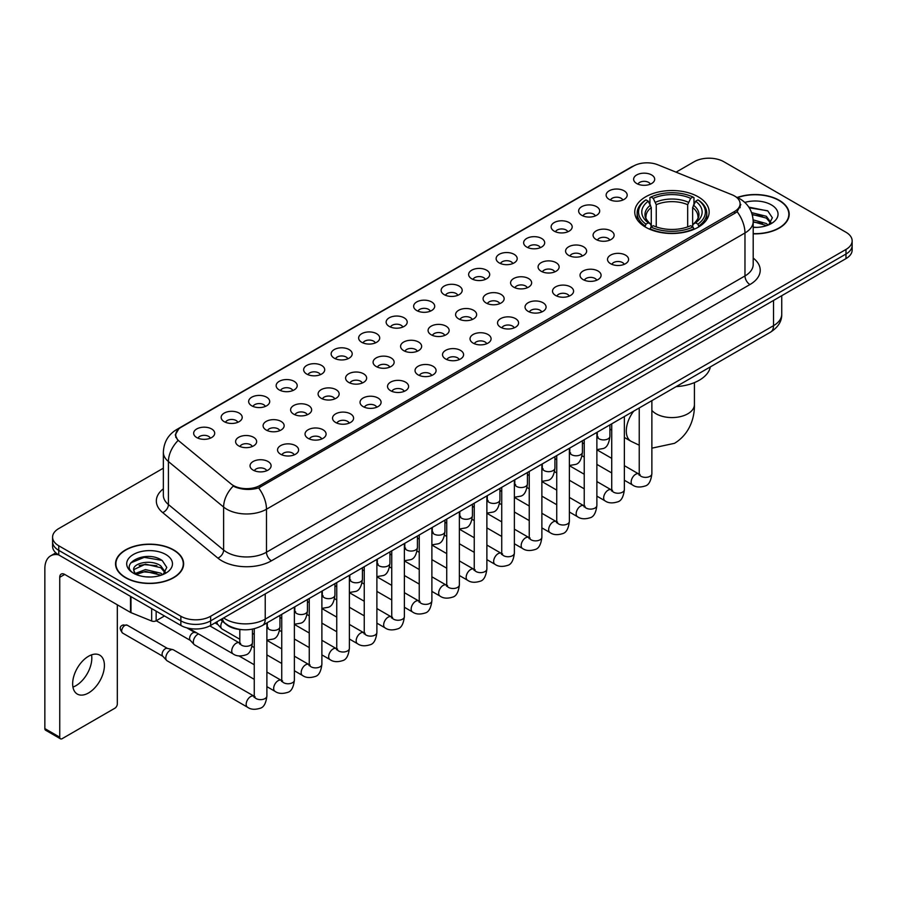 <?xml version="1.0" encoding="UTF-8"?>
<svg xmlns="http://www.w3.org/2000/svg" width="897" height="897" viewBox="0 0 897 897"><rect width="100%" height="100%" fill="white"/><g stroke="black" fill="none" stroke-linecap="round" stroke-linejoin="round"><path stroke-width="1.35" d="M698.258 196.835A37.203 21.483 0 0 0 657.714 192.171A37.203 21.483 0 0 0 634.751 212.017A37.203 21.483 0 0 0 645.649 227.21A37.203 21.483 0 0 0 686.194 231.863A37.203 21.483 0 0 0 709.157 212.017A37.203 21.483 0 0 0 698.258 196.835M609.22 199.414A10.529 6.077 180 0 1 607.123 197.688A10.529 6.077 180 0 1 610.61 190.13A10.529 6.077 180 0 1 624.11 190.814A10.529 6.077 180 0 1 626.196 197.688A10.529 6.077 180 0 1 609.22 199.414M622.821 200.042A6.313 3.644 0 0 0 621.128 198.259A6.313 3.644 0 0 0 614.905 197.34A6.313 3.644 0 0 0 610.498 200.042M581.716 215.291A10.529 6.077 180 0 1 579.63 213.564A10.529 6.077 180 0 1 583.117 206.007A10.529 6.077 180 0 1 596.606 206.691A10.529 6.077 180 0 1 598.703 213.564A10.529 6.077 180 0 1 581.716 215.291M595.328 215.919A6.313 3.644 0 0 0 593.635 214.136A6.313 3.644 0 0 0 587.412 213.217A6.313 3.644 0 0 0 583.005 215.919M554.223 231.168A10.529 6.077 180 0 1 552.126 229.441A10.529 6.077 180 0 1 555.613 221.884A10.529 6.077 180 0 1 569.113 222.568A10.529 6.077 180 0 1 571.198 229.441A10.529 6.077 180 0 1 554.223 231.168M567.823 231.796A6.313 3.644 0 0 0 566.13 230.013A6.313 3.644 0 0 0 559.907 229.094A6.313 3.644 0 0 0 555.501 231.796M526.718 247.045A10.529 6.077 180 0 1 524.633 245.318A10.529 6.077 180 0 1 528.12 237.761A10.529 6.077 180 0 1 541.609 238.445A10.529 6.077 180 0 1 543.705 245.318A10.529 6.077 180 0 1 526.718 247.045M540.33 247.673A6.313 3.644 0 0 0 538.637 245.89A6.313 3.644 0 0 0 532.414 244.971A6.313 3.644 0 0 0 528.008 247.673M499.225 262.911A10.529 6.077 180 0 1 497.129 261.195A10.529 6.077 180 0 1 500.616 253.638A10.529 6.077 180 0 1 514.116 254.322A10.529 6.077 180 0 1 516.201 261.195A10.529 6.077 180 0 1 499.225 262.911M512.826 263.55A6.313 3.644 0 0 0 511.133 261.767A6.313 3.644 0 0 0 504.91 260.848A6.313 3.644 0 0 0 500.504 263.55M471.721 278.788A10.529 6.077 180 0 1 469.636 277.072A10.529 6.077 180 0 1 473.123 269.515A10.529 6.077 180 0 1 486.611 270.199A10.529 6.077 180 0 1 488.708 277.072A10.529 6.077 180 0 1 471.721 278.788M485.333 279.427A6.313 3.644 0 0 0 483.64 277.644A6.313 3.644 0 0 0 477.417 276.725A6.313 3.644 0 0 0 473.011 279.427M444.228 294.665A10.529 6.077 180 0 1 442.131 292.949A10.529 6.077 180 0 1 445.618 285.392A10.529 6.077 180 0 1 459.118 286.076A10.529 6.077 180 0 1 461.204 292.949A10.529 6.077 180 0 1 444.228 294.665M457.829 295.304A6.313 3.644 0 0 0 456.136 293.521A6.313 3.644 0 0 0 449.913 292.601A6.313 3.644 0 0 0 445.506 295.304M416.724 310.541A10.529 6.077 180 0 1 414.638 308.826A10.529 6.077 180 0 1 418.125 301.269A10.529 6.077 180 0 1 431.614 301.941A10.529 6.077 180 0 1 433.711 308.826A10.529 6.077 180 0 1 416.724 310.541M430.336 311.169A6.313 3.644 0 0 0 428.643 309.398A6.313 3.644 0 0 0 422.42 308.478A6.313 3.644 0 0 0 418.013 311.169M389.231 326.418A10.529 6.077 180 0 1 387.134 324.703A10.529 6.077 180 0 1 390.621 317.146A10.529 6.077 180 0 1 404.121 317.818A10.529 6.077 180 0 1 406.206 324.703A10.529 6.077 180 0 1 389.231 326.418M402.831 327.046A6.313 3.644 0 0 0 401.138 325.275A6.313 3.644 0 0 0 394.915 324.344A6.313 3.644 0 0 0 390.509 327.046M361.726 342.295A10.529 6.077 180 0 1 359.641 340.58A10.529 6.077 180 0 1 363.128 333.022A10.529 6.077 180 0 1 376.617 333.695A10.529 6.077 180 0 1 378.713 340.58A10.529 6.077 180 0 1 361.726 342.295M375.338 342.923A6.313 3.644 0 0 0 373.645 341.152A6.313 3.644 0 0 0 367.422 340.221A6.313 3.644 0 0 0 363.016 342.923M334.233 358.172A10.529 6.077 180 0 1 332.137 356.457A10.529 6.077 180 0 1 335.624 348.899A10.529 6.077 180 0 1 349.124 349.572A10.529 6.077 180 0 1 351.209 356.457A10.529 6.077 180 0 1 334.233 358.172M347.834 358.8A6.313 3.644 0 0 0 346.141 357.028A6.313 3.644 0 0 0 339.918 356.098A6.313 3.644 0 0 0 335.512 358.8M306.729 374.049A10.529 6.077 180 0 1 304.644 372.333A10.529 6.077 180 0 1 308.131 364.776A10.529 6.077 180 0 1 321.619 365.449A10.529 6.077 180 0 1 323.716 372.333A10.529 6.077 180 0 1 306.729 374.049M320.341 374.677A6.313 3.644 0 0 0 318.648 372.905A6.313 3.644 0 0 0 312.425 371.975A6.313 3.644 0 0 0 308.019 374.677M279.236 389.926A10.529 6.077 180 0 1 277.139 388.21A10.529 6.077 180 0 1 280.626 380.653A10.529 6.077 180 0 1 294.126 381.326A10.529 6.077 180 0 1 296.212 388.21A10.529 6.077 180 0 1 279.236 389.926M292.837 390.554A6.313 3.644 0 0 0 291.144 388.782A6.313 3.644 0 0 0 284.921 387.852A6.313 3.644 0 0 0 280.514 390.554M251.732 405.803A10.529 6.077 180 0 1 249.646 404.076A10.529 6.077 180 0 1 253.133 396.53A10.529 6.077 180 0 1 266.622 397.203A10.529 6.077 180 0 1 268.719 404.076A10.529 6.077 180 0 1 251.732 405.803M265.344 406.431A6.313 3.644 0 0 0 263.651 404.659A6.313 3.644 0 0 0 257.428 403.728A6.313 3.644 0 0 0 253.021 406.431M224.239 421.68A10.529 6.077 180 0 1 222.142 419.953A10.529 6.077 180 0 1 225.629 412.407A10.529 6.077 180 0 1 239.129 413.08A10.529 6.077 180 0 1 241.215 419.953A10.529 6.077 180 0 1 224.239 421.68M237.84 422.308A6.313 3.644 0 0 0 236.146 420.536A6.313 3.644 0 0 0 229.924 419.605A6.313 3.644 0 0 0 225.517 422.308M196.735 437.557A10.529 6.077 180 0 1 194.649 435.83A10.529 6.077 180 0 1 198.136 428.273A10.529 6.077 180 0 1 211.625 428.957A10.529 6.077 180 0 1 213.721 435.83A10.529 6.077 180 0 1 196.735 437.557M210.347 438.185A6.313 3.644 0 0 0 208.653 436.402A6.313 3.644 0 0 0 202.43 435.482A6.313 3.644 0 0 0 198.024 438.185M636.713 183.537A10.529 6.077 180 0 1 634.628 181.811A10.529 6.077 180 0 1 638.115 174.265A10.529 6.077 180 0 1 651.603 174.937A10.529 6.077 180 0 1 653.7 181.811A10.529 6.077 180 0 1 636.713 183.537M650.325 184.165A6.313 3.644 0 0 0 648.632 182.394A6.313 3.644 0 0 0 642.409 181.463A6.313 3.644 0 0 0 638.002 184.165M596.157 239.499A10.529 6.077 180 0 1 594.072 237.783A10.529 6.077 180 0 1 597.559 230.226A10.529 6.077 180 0 1 611.048 230.91A10.529 6.077 180 0 1 613.144 237.783A10.529 6.077 180 0 1 596.157 239.499M609.769 240.138A6.313 3.644 0 0 0 608.076 238.355A6.313 3.644 0 0 0 601.853 237.436A6.313 3.644 0 0 0 597.447 240.138M568.664 255.376A10.529 6.077 180 0 1 566.579 253.66A10.529 6.077 180 0 1 570.066 246.103A10.529 6.077 180 0 1 583.555 246.787A10.529 6.077 180 0 1 585.64 253.66A10.529 6.077 180 0 1 568.664 255.376M582.276 256.004A6.313 3.644 0 0 0 580.572 254.232A6.313 3.644 0 0 0 574.349 253.313A6.313 3.644 0 0 0 569.943 256.004M541.16 271.253A10.529 6.077 180 0 1 539.075 269.537A10.529 6.077 180 0 1 542.562 261.98A10.529 6.077 180 0 1 556.05 262.653A10.529 6.077 180 0 1 558.147 269.537A10.529 6.077 180 0 1 541.16 271.253M554.772 271.881A6.313 3.644 0 0 0 553.079 270.109A6.313 3.644 0 0 0 546.856 269.19A6.313 3.644 0 0 0 542.45 271.881M513.667 287.13A10.529 6.077 180 0 1 511.582 285.414A10.529 6.077 180 0 1 515.069 277.857A10.529 6.077 180 0 1 528.557 278.53A10.529 6.077 180 0 1 530.643 285.414A10.529 6.077 180 0 1 513.667 287.13M527.279 287.758A6.313 3.644 0 0 0 525.575 285.986A6.313 3.644 0 0 0 519.352 285.055A6.313 3.644 0 0 0 514.945 287.758M486.163 303.007A10.529 6.077 180 0 1 484.077 301.291A10.529 6.077 180 0 1 487.564 293.734A10.529 6.077 180 0 1 501.053 294.407A10.529 6.077 180 0 1 503.15 301.291A10.529 6.077 180 0 1 486.163 303.007M499.775 303.635A6.313 3.644 0 0 0 498.082 301.863A6.313 3.644 0 0 0 491.859 300.932A6.313 3.644 0 0 0 487.452 303.635M458.67 318.883A10.529 6.077 180 0 1 456.584 317.168A10.529 6.077 180 0 1 460.071 309.611A10.529 6.077 180 0 1 473.56 310.284A10.529 6.077 180 0 1 475.645 317.168A10.529 6.077 180 0 1 458.67 318.883M472.282 319.511A6.313 3.644 0 0 0 470.577 317.74A6.313 3.644 0 0 0 464.354 316.809A6.313 3.644 0 0 0 459.948 319.511M431.165 334.76A10.529 6.077 180 0 1 429.08 333.045A10.529 6.077 180 0 1 432.567 325.488A10.529 6.077 180 0 1 446.056 326.16A10.529 6.077 180 0 1 448.152 333.045A10.529 6.077 180 0 1 431.165 334.76M444.777 335.388A6.313 3.644 0 0 0 443.084 333.617A6.313 3.644 0 0 0 436.861 332.686A6.313 3.644 0 0 0 432.455 335.388M403.672 350.637A10.529 6.077 180 0 1 401.587 348.922A10.529 6.077 180 0 1 405.074 341.365A10.529 6.077 180 0 1 418.563 342.037A10.529 6.077 180 0 1 420.648 348.922A10.529 6.077 180 0 1 403.672 350.637M417.284 351.265A6.313 3.644 0 0 0 415.58 349.494A6.313 3.644 0 0 0 409.357 348.563A6.313 3.644 0 0 0 404.951 351.265M376.168 366.514A10.529 6.077 180 0 1 374.083 364.787A10.529 6.077 180 0 1 377.57 357.241A10.529 6.077 180 0 1 391.07 357.914A10.529 6.077 180 0 1 393.155 364.787A10.529 6.077 180 0 1 376.168 366.514M389.78 367.142A6.313 3.644 0 0 0 388.087 365.371A6.313 3.644 0 0 0 381.864 364.44A6.313 3.644 0 0 0 377.458 367.142M348.675 382.391A10.529 6.077 180 0 1 346.59 380.664A10.529 6.077 180 0 1 350.077 373.118A10.529 6.077 180 0 1 363.565 373.791A10.529 6.077 180 0 1 365.651 380.664A10.529 6.077 180 0 1 348.675 382.391M362.287 383.019A6.313 3.644 0 0 0 360.583 381.236A6.313 3.644 0 0 0 354.36 380.317A6.313 3.644 0 0 0 349.953 383.019M321.171 398.268A10.529 6.077 180 0 1 319.085 396.541A10.529 6.077 180 0 1 322.572 388.984A10.529 6.077 180 0 1 336.072 389.668A10.529 6.077 180 0 1 338.158 396.541A10.529 6.077 180 0 1 321.171 398.268M334.783 398.896A6.313 3.644 0 0 0 333.09 397.113A6.313 3.644 0 0 0 326.867 396.194A6.313 3.644 0 0 0 322.46 398.896M293.678 414.145A10.529 6.077 180 0 1 291.592 412.418A10.529 6.077 180 0 1 295.079 404.861A10.529 6.077 180 0 1 308.568 405.545A10.529 6.077 180 0 1 310.654 412.418A10.529 6.077 180 0 1 293.678 414.145M307.29 414.773A6.313 3.644 0 0 0 305.585 412.99A6.313 3.644 0 0 0 299.363 412.071A6.313 3.644 0 0 0 294.956 414.773M266.174 430.022A10.529 6.077 180 0 1 264.088 428.295A10.529 6.077 180 0 1 267.575 420.738A10.529 6.077 180 0 1 281.075 421.422A10.529 6.077 180 0 1 283.16 428.295A10.529 6.077 180 0 1 266.174 430.022M279.786 430.65A6.313 3.644 0 0 0 278.092 428.867A6.313 3.644 0 0 0 271.869 427.947A6.313 3.644 0 0 0 267.463 430.65M238.68 445.887A10.529 6.077 180 0 1 236.595 444.172A10.529 6.077 180 0 1 240.082 436.615A10.529 6.077 180 0 1 253.571 437.299A10.529 6.077 180 0 1 255.656 444.172A10.529 6.077 180 0 1 238.68 445.887M252.292 446.527A6.313 3.644 0 0 0 250.588 444.744A6.313 3.644 0 0 0 244.365 443.824A6.313 3.644 0 0 0 239.959 446.527M610.61 263.718A10.529 6.077 180 0 1 608.514 262.002A10.529 6.077 180 0 1 612.001 254.445A10.529 6.077 180 0 1 625.501 255.118A10.529 6.077 180 0 1 627.586 262.002A10.529 6.077 180 0 1 610.61 263.718M624.211 264.346A6.313 3.644 0 0 0 622.518 262.574A6.313 3.644 0 0 0 616.295 261.644A6.313 3.644 0 0 0 611.889 264.346M583.106 279.595A10.529 6.077 180 0 1 581.021 277.879A10.529 6.077 180 0 1 584.508 270.322A10.529 6.077 180 0 1 597.996 270.995A10.529 6.077 180 0 1 600.093 277.879A10.529 6.077 180 0 1 583.106 279.595M596.718 280.223A6.313 3.644 0 0 0 595.025 278.451A6.313 3.644 0 0 0 588.791 277.521A6.313 3.644 0 0 0 584.396 280.223M555.613 295.472A10.529 6.077 180 0 1 553.516 293.756A10.529 6.077 180 0 1 557.003 286.199A10.529 6.077 180 0 1 570.503 286.872A10.529 6.077 180 0 1 572.589 293.756A10.529 6.077 180 0 1 555.613 295.472M569.214 296.1A6.313 3.644 0 0 0 567.521 294.328A6.313 3.644 0 0 0 561.298 293.397A6.313 3.644 0 0 0 556.891 296.1M528.109 311.349A10.529 6.077 180 0 1 526.023 309.622A10.529 6.077 180 0 1 529.51 302.076A10.529 6.077 180 0 1 542.999 302.749A10.529 6.077 180 0 1 545.096 309.622A10.529 6.077 180 0 1 528.109 311.349M541.721 311.977A6.313 3.644 0 0 0 540.028 310.205A6.313 3.644 0 0 0 533.793 309.274A6.313 3.644 0 0 0 529.398 311.977M500.616 327.226A10.529 6.077 180 0 1 498.519 325.499A10.529 6.077 180 0 1 502.006 317.953A10.529 6.077 180 0 1 515.506 318.626A10.529 6.077 180 0 1 517.591 325.499A10.529 6.077 180 0 1 500.616 327.226M514.216 327.853A6.313 3.644 0 0 0 512.523 326.082A6.313 3.644 0 0 0 506.3 325.151A6.313 3.644 0 0 0 501.894 327.853M473.111 343.103A10.529 6.077 180 0 1 471.026 341.376A10.529 6.077 180 0 1 474.513 333.819A10.529 6.077 180 0 1 488.002 334.503A10.529 6.077 180 0 1 490.098 341.376A10.529 6.077 180 0 1 473.111 343.103M486.723 343.73A6.313 3.644 0 0 0 485.03 341.948A6.313 3.644 0 0 0 478.807 341.028A6.313 3.644 0 0 0 474.401 343.73M445.618 358.979A10.529 6.077 180 0 1 443.522 357.253A10.529 6.077 180 0 1 447.009 349.695A10.529 6.077 180 0 1 460.509 350.379A10.529 6.077 180 0 1 462.594 357.253A10.529 6.077 180 0 1 445.618 358.979M459.219 359.607A6.313 3.644 0 0 0 457.526 357.825A6.313 3.644 0 0 0 451.303 356.905A6.313 3.644 0 0 0 446.897 359.607M418.114 374.856A10.529 6.077 180 0 1 416.029 373.13A10.529 6.077 180 0 1 419.516 365.572A10.529 6.077 180 0 1 433.004 366.256A10.529 6.077 180 0 1 435.101 373.13A10.529 6.077 180 0 1 418.114 374.856M431.726 375.484A6.313 3.644 0 0 0 430.033 373.701A6.313 3.644 0 0 0 423.81 372.782A6.313 3.644 0 0 0 419.404 375.484M390.621 390.722A10.529 6.077 180 0 1 388.524 389.006A10.529 6.077 180 0 1 392.011 381.449A10.529 6.077 180 0 1 405.511 382.133A10.529 6.077 180 0 1 407.597 389.006A10.529 6.077 180 0 1 390.621 390.722M404.222 391.361A6.313 3.644 0 0 0 402.529 389.578A6.313 3.644 0 0 0 396.306 388.659A6.313 3.644 0 0 0 391.899 391.361M363.117 406.599A10.529 6.077 180 0 1 361.031 404.883A10.529 6.077 180 0 1 364.518 397.326A10.529 6.077 180 0 1 378.007 398.01A10.529 6.077 180 0 1 380.104 404.883A10.529 6.077 180 0 1 363.117 406.599M376.729 407.238A6.313 3.644 0 0 0 375.036 405.455A6.313 3.644 0 0 0 368.813 404.536A6.313 3.644 0 0 0 364.406 407.238M335.624 422.476A10.529 6.077 180 0 1 333.527 420.76A10.529 6.077 180 0 1 337.014 413.203A10.529 6.077 180 0 1 350.514 413.887A10.529 6.077 180 0 1 352.599 420.76A10.529 6.077 180 0 1 335.624 422.476M349.225 423.115A6.313 3.644 0 0 0 347.531 421.332A6.313 3.644 0 0 0 341.308 420.413A6.313 3.644 0 0 0 336.902 423.115M308.12 438.353A10.529 6.077 180 0 1 306.034 436.637A10.529 6.077 180 0 1 309.521 429.08A10.529 6.077 180 0 1 323.01 429.764A10.529 6.077 180 0 1 325.106 436.637A10.529 6.077 180 0 1 308.12 438.353M321.731 438.992A6.313 3.644 0 0 0 320.038 437.209A6.313 3.644 0 0 0 313.815 436.29A6.313 3.644 0 0 0 309.409 438.992M280.626 454.23A10.529 6.077 180 0 1 278.53 452.514A10.529 6.077 180 0 1 282.017 444.957A10.529 6.077 180 0 1 295.517 445.63A10.529 6.077 180 0 1 297.602 452.514A10.529 6.077 180 0 1 280.626 454.23M294.227 454.857A6.313 3.644 0 0 0 292.534 453.086A6.313 3.644 0 0 0 286.311 452.166A6.313 3.644 0 0 0 281.905 454.857M253.122 470.106A10.529 6.077 180 0 1 251.037 468.391A10.529 6.077 180 0 1 254.524 460.834A10.529 6.077 180 0 1 268.012 461.507A10.529 6.077 180 0 1 270.109 468.391A10.529 6.077 180 0 1 253.122 470.106M266.734 470.734A6.313 3.644 0 0 0 265.041 468.963A6.313 3.644 0 0 0 258.818 468.032A6.313 3.644 0 0 0 254.412 470.734M732.019 194.772A18.949 10.943 180 0 1 734.553 196.006A18.949 10.943 180 0 1 740.103 203.742A18.949 10.943 180 0 1 734.553 211.479L260.029 485.445A18.949 10.943 180 0 1 231.101 483.976L179.176 441.167A18.949 10.943 180 0 1 175.745 434.888A18.949 10.943 180 0 1 181.295 427.151L633.596 166.023A18.949 10.943 180 0 1 657.86 164.801L732.019 194.772M242.179 629.672A21.057 12.154 180 0 1 226.403 624.525L220.561 619.704M753.2 233.825A34.041 19.656 0 0 0 789.192 214.204A34.041 19.656 0 0 0 779.224 200.3A34.041 19.656 0 0 0 737.278 197.463M173.659 549.917A34.041 19.656 0 0 0 136.557 545.656A34.041 19.656 0 0 0 115.534 563.821A34.041 19.656 0 0 0 125.513 577.713A34.041 19.656 0 0 0 162.615 581.974A34.041 19.656 0 0 0 183.627 563.821A34.041 19.656 0 0 0 173.659 549.917M740.844 204.538L737.132 211.67L735.293 213.015L258.639 487.923C250.712 490.199 242.919 489.919 235.261 487.082L233.22 486.084A24.567 16.438 129.5 0 0 223.622 507.063L168.423 461.551A28.076 16.213 180 0 1 163.355 452.256L163.355 495.245A28.076 16.213 0 0 0 168.423 504.54L223.622 550.052A28.076 16.213 0 0 0 226.773 552.216A28.076 16.213 0 0 0 266.476 552.216L744.97 275.951A28.076 16.213 0 0 0 753.2 264.492L753.2 221.503A28.076 16.213 180 0 1 744.97 232.973A24.567 14.184 -120 0 0 737.132 211.67M163.355 468.178L58.754 528.568A21.057 12.154 0 0 0 52.575 537.168L52.575 546.34A21.057 12.154 0 0 0 58.754 554.94L180.858 625.433L180.858 620.847A21.057 12.154 0 0 0 210.638 620.847L845.983 254.03A21.057 12.154 0 0 0 852.15 245.43A21.057 12.154 0 0 1 845.983 254.03L210.638 620.847A21.057 12.154 0 0 1 180.858 620.847L58.754 550.354L180.858 620.847L180.858 616.261A21.057 12.154 0 0 0 210.638 616.261L845.983 249.444A21.057 12.154 0 0 0 852.15 240.856A21.057 12.154 0 0 0 845.983 232.256L723.879 161.752A21.057 12.154 0 0 0 694.099 161.752L676.08 172.157M52.575 541.754A21.057 12.154 0 0 0 58.754 550.354A21.057 12.154 0 0 1 52.575 541.754M753.2 258.067A35.095 20.261 180 0 1 749.937 284.551L271.443 560.804A35.095 20.261 180 0 1 221.806 560.804A35.095 20.261 180 0 1 217.87 558.102L162.682 512.591A7.019 4.698 -50.5 0 0 168.423 504.54L168.423 461.551A24.567 16.438 129.5 0 1 177.954 440.64L175.263 434.888L178.727 428.979M52.575 537.168A21.057 12.154 0 0 0 58.754 545.768L180.858 616.261M180.858 625.433A21.057 12.154 0 0 0 210.638 625.433L845.983 258.616A21.057 12.154 0 0 0 852.15 250.016L852.15 240.856M753.2 233.624A33.694 19.454 0 0 0 788.844 214.204A33.694 19.454 0 0 0 778.977 200.446A33.694 19.454 0 0 0 737.569 197.598M753.2 227.154L756.631 227.378M753.144 219.877L766.363 223.555L768.213 225.046M753.2 221.705L766.7 225.607M751.63 212.645L766.363 216.278L770.927 222.568M752.213 214.439L766.363 218.094L770.568 223.05M753.2 227.367A22.885 13.208 0 0 0 771.33 223.544A22.885 13.208 0 0 0 771.33 204.852A22.885 13.208 0 0 0 744.802 202.419M768.763 224.822L772.351 217.78L767.81 210.952L748.827 207.14M749.253 207.79L767.507 210.739M752.325 214.843L762.439 216.087M753.2 222.12L762.439 223.375M125.759 577.578A33.694 19.454 0 0 0 162.48 581.794A33.694 19.454 0 0 0 183.28 563.821A33.694 19.454 0 0 0 173.413 550.063A33.694 19.454 0 0 0 136.692 545.847A33.694 19.454 0 0 0 115.892 563.821A33.694 19.454 0 0 0 125.759 577.578M145.774 576.849L151.066 577.006M135.256 573.486L145.482 569.595L160.798 573.172L162.66 574.663M136.198 574.472L145.482 571.411L161.135 575.224M135.425 574.192L133.776 570.357A15.866 9.161 0 0 0 136.344 574.596M165.362 572.196L160.798 565.895C151.279 558.797 131.691 563.181 133.776 570.357L133.72 569.651M133.821 570.582L134.258 569.393L145.482 564.135L160.798 567.711L165.003 572.667M163.198 574.439L166.786 567.397L162.245 560.569C146.189 549.02 117.664 564.235 134.135 573.553L134.954 574.058M165.766 554.481A22.885 13.208 0 0 0 133.406 554.481A22.885 13.208 0 0 0 133.406 573.161A22.885 13.208 0 0 0 165.766 573.161A22.885 13.208 0 0 0 165.766 554.481M130.794 562.856L144.226 557.351L161.942 560.356M139.181 565.536L144.226 564.628L156.874 565.715M139.181 572.824L144.226 571.905L156.874 572.992M644.977 226.818L645.975 224.149A33.413 19.297 0 0 1 645.975 199.885L648.273 201.22A30.184 17.424 0 0 0 648.273 222.826L650.549 224.115L651.278 226.829M651.278 225.719L651.278 207.577L648.273 201.22M649.944 204.09L649.944 197.587L650.942 197.026A33.413 19.297 0 0 1 692.966 197.026L690.679 198.349A30.184 17.424 0 0 0 653.24 198.349L656.245 204.707L656.245 226.896M687.674 226.896L687.674 204.707L690.679 198.349M676.147 386.641A38.605 22.29 0 0 0 710.334 366.895M649.944 228.746A34.815 20.104 0 0 0 693.964 228.746L692.966 227.019A33.413 19.297 0 0 1 650.942 227.019L649.944 229.34M693.964 229.34L693.964 228.746M645.975 199.885L644.977 200.457A34.815 20.104 0 0 0 637.139 213.172A34.815 20.104 0 0 0 644.977 225.876M692.966 197.026L693.964 197.587L693.964 204.09M650.942 227.019L653.24 225.696A30.184 17.424 0 0 0 690.679 225.696L692.966 227.019M648.273 222.826L645.975 224.149M653.24 198.349L650.942 197.026M650.549 205.121A27 15.585 0 0 0 650.549 224.115L650.673 224.205C646.838 220.494 645.268 217.971 645.986 216.648A25.968 14.991 0 0 1 651.278 207.577M698.931 225.876A34.815 20.104 0 0 0 706.769 213.172A34.815 20.104 0 0 0 698.931 200.457L697.933 199.885A33.413 19.297 0 0 1 697.933 224.149L698.931 226.818M697.933 224.149L695.635 222.826A30.184 17.424 0 0 0 695.635 201.22L697.933 199.885M695.635 201.22L692.641 207.577L692.641 225.719L693.37 224.115L695.635 222.826M692.641 207.577A25.968 14.991 0 0 1 697.933 216.648C698.64 217.982 697.07 220.494 693.246 224.205L693.37 224.115A27 15.585 0 0 0 693.37 205.121M692.641 226.829L692.641 225.719M239.813 639.258L222.12 629.044A6.313 3.644 -60 0 1 221.615 628.629A6.313 3.644 -60 0 1 220.808 626.151A6.313 3.644 -60 0 1 222.434 621.24M218.038 624.66A4.563 2.635 -60 0 1 217.668 624.357A4.563 2.635 -60 0 1 217.085 622.574A4.563 2.635 -60 0 1 217.175 621.655M254.255 679.343L194.627 644.921A6.313 3.644 -60 0 1 194.111 644.506A6.313 3.644 -60 0 1 193.315 642.028A6.313 3.644 -60 0 1 197.777 634.291A6.313 3.644 -60 0 1 198.529 633.932M190.534 640.536A4.563 2.635 -60 0 1 190.164 640.234A4.563 2.635 -60 0 1 189.592 638.44A4.563 2.635 -60 0 1 192.821 632.856A4.563 2.635 -60 0 1 194.66 632.463L196.813 632.946M266.891 622.922L266.891 695.994C266.017 703.326 263.752 707.419 260.074 708.282C254.849 709.897 250.655 709.538 247.482 707.195L167.122 660.797A6.313 3.644 -60 0 1 166.618 660.383A6.313 3.644 -60 0 1 165.81 657.905A6.313 3.644 -60 0 1 170.284 650.168A6.313 3.644 -60 0 1 172.829 649.619A6.313 3.644 -60 0 1 173.435 649.854L255.084 696.756M163.041 656.413A4.563 2.635 -60 0 1 162.671 656.111A4.563 2.635 -60 0 1 162.088 654.317A4.563 2.635 -60 0 1 165.317 648.733A4.563 2.635 -60 0 1 167.156 648.34L172.829 649.619M91.528 654.866A22.459 12.973 -60 0 1 75.931 685.678A22.459 12.973 -60 0 1 72.937 687.08M88.534 692.955A22.459 12.973 120 0 0 103.2 673.154A22.459 12.973 120 0 0 99.758 655.158A22.459 12.973 120 0 0 88.534 656.268A22.459 12.973 120 0 0 73.857 676.069A22.459 12.973 120 0 0 77.299 694.065A22.459 12.973 120 0 0 88.534 692.955M156.156 611.171L156.156 620.78L164.476 615.97M58.507 554.795A28.076 16.213 -120 0 0 50.669 555.837A28.076 16.213 -120 0 0 44.85 568.687L44.85 728.599L59.74 737.199L59.74 577.287A7.019 4.048 60 0 1 61.198 574.08A7.019 4.048 60 0 1 64.707 574.428L130.502 612.416L130.502 596.359M59.74 737.199A3.51 2.029 120 0 0 60.469 738.803L45.579 730.203A3.51 2.029 -60 0 1 44.85 728.599M60.469 738.803A3.51 2.029 120 0 0 62.218 738.635L114.838 708.249A3.51 2.029 120 0 0 117.316 703.954L117.316 604.802M156.156 620.78A3.51 2.029 180 0 1 151.66 621.004L130.973 612.64A3.51 2.029 180 0 1 130.502 612.416M260.029 485.445L260.029 487.374M734.553 211.479L734.553 213.441M271.443 560.804A7.019 4.048 60 0 1 266.476 552.216L266.476 509.227A28.076 16.213 180 0 1 226.773 509.227A28.076 16.213 180 0 1 223.622 507.063L223.622 550.052A7.019 4.698 -50.5 0 1 217.87 558.102M753.2 221.503C752.718 211.412 748.277 203.843 739.879 198.798L736.336 197.071A24.567 11.504 112 0 0 736.011 196.948M258.639 487.923A24.567 14.184 60 0 1 266.476 509.227L744.97 232.973L744.97 275.951A7.019 4.048 60 0 0 749.937 284.551M179.209 428.587A24.567 14.184 -120 0 0 176.664 429.54C168.266 434.585 163.826 442.154 163.355 452.256M176.664 429.54L631.522 166.932A24.567 14.184 60 0 1 633.383 166.136M162.682 512.591A35.095 20.261 180 0 1 163.355 488.809M210.638 616.261L210.638 625.433M845.983 249.444L845.983 258.616M58.754 545.768L58.754 554.94M223.645 617.921A28.076 16.213 0 0 0 225.528 619.132A28.076 16.213 0 0 0 265.232 619.132L773.517 325.678A28.076 16.213 0 0 0 781.736 314.219C781.937 321.182 778.237 327.147 770.601 332.103L262.328 625.557A14.038 8.107 60 0 0 265.232 619.132L265.232 593.904M773.517 300.461L773.517 325.678A14.038 8.107 60 0 1 770.601 332.103M222.501 618.582A14.038 9.385 129.5 0 0 224.945 623.146L220.684 619.625M694.424 382.604L694.424 404.603A22.459 12.973 180 0 1 687.842 413.775A22.459 12.973 180 0 1 656.077 413.775A22.459 12.973 180 0 1 651.872 410.4M639.236 445.204L630.939 441.246A22.459 12.973 -60 0 1 633.742 411.118M687.674 204.707A25.968 14.991 0 0 0 656.245 204.707M688.403 202.262A27 15.585 0 0 0 655.505 202.262M651.872 400.656L651.872 473.717A6.313 3.644 180 0 1 649.731 476.453A6.313 3.644 180 0 1 641.086 476.307A6.313 3.644 180 0 1 639.236 473.717L639.034 475.085L639.595 474.614M651.872 473.717C650.998 481.061 648.733 485.154 645.055 486.017C639.83 487.632 635.637 487.262 632.463 484.929A6.313 3.644 -60 0 1 631.499 479.861A6.313 3.644 -60 0 1 635.625 474.3A6.313 3.644 -60 0 1 635.906 474.143A6.313 3.644 -60 0 1 638.776 473.986L640.066 474.491M624.368 416.533L624.368 489.594A6.313 3.644 180 0 1 622.226 492.33A6.313 3.644 180 0 1 613.582 492.173A6.313 3.644 180 0 1 611.732 489.594L611.53 490.962L612.09 490.491M624.368 489.594C623.505 496.938 621.229 501.031 617.551 501.894C612.337 503.509 608.144 503.139 604.97 500.806A6.313 3.644 -60 0 1 603.995 495.738A6.313 3.644 -60 0 1 608.121 490.177A6.313 3.644 -60 0 1 608.401 490.02A6.313 3.644 -60 0 1 611.283 489.863L612.561 490.367M596.875 432.41L596.875 505.471A6.313 3.644 180 0 1 594.733 508.207A6.313 3.644 180 0 1 586.089 508.05A6.313 3.644 180 0 1 584.239 505.471L584.037 506.839L584.597 506.368M596.875 505.471C596 512.815 593.736 516.907 590.058 517.771C584.833 519.385 580.639 519.015 577.466 516.672A6.313 3.644 -60 0 1 576.502 511.615A6.313 3.644 -60 0 1 580.628 506.043A6.313 3.644 -60 0 1 580.908 505.897A6.313 3.644 -60 0 1 583.79 505.74L585.068 506.244M569.371 448.287L569.371 521.348A6.313 3.644 180 0 1 567.229 524.083A6.313 3.644 180 0 1 558.584 523.926A6.313 3.644 180 0 1 556.734 521.348L556.532 522.716L557.104 522.245M569.371 521.348C568.507 528.692 566.231 532.784 562.554 533.648C557.34 535.262 553.146 534.892 549.973 532.549A6.313 3.644 -60 0 1 548.998 527.492A6.313 3.644 -60 0 1 553.124 521.919A6.313 3.644 -60 0 1 553.404 521.774A6.313 3.644 -60 0 1 556.286 521.606L557.564 522.121M541.878 464.164L541.878 537.225A6.313 3.644 180 0 1 539.736 539.96A6.313 3.644 180 0 1 531.091 539.803A6.313 3.644 180 0 1 529.241 537.225L529.039 538.592L529.6 538.122M541.878 537.225C541.003 544.569 538.738 548.661 535.061 549.525C529.835 551.139 525.642 550.769 522.469 548.426A6.313 3.644 -60 0 1 521.505 543.369A6.313 3.644 -60 0 1 525.631 537.796A6.313 3.644 -60 0 1 525.911 537.651A6.313 3.644 -60 0 1 528.793 537.482L530.071 537.998M514.373 480.041L514.373 553.101A6.313 3.644 180 0 1 512.232 555.837A6.313 3.644 180 0 1 503.587 555.68A6.313 3.644 180 0 1 501.737 553.101L501.535 554.469L502.107 553.998M514.373 553.101C513.51 560.434 511.234 564.538 507.556 565.402C502.342 567.016 498.149 566.646 494.976 564.303A6.313 3.644 -60 0 1 494 559.246A6.313 3.644 -60 0 1 498.127 553.673A6.313 3.644 -60 0 1 498.407 553.527A6.313 3.644 -60 0 1 501.288 553.359L502.567 553.875M486.88 495.918L486.88 568.978A6.313 3.644 180 0 1 484.739 571.714A6.313 3.644 180 0 1 476.094 571.557A6.313 3.644 180 0 1 474.244 568.978L474.042 570.346L474.603 569.875M486.88 568.978C486.006 576.311 483.741 580.415 480.063 581.267C474.838 582.882 470.645 582.523 467.472 580.18A6.313 3.644 -60 0 1 466.507 575.123A6.313 3.644 -60 0 1 470.633 569.55A6.313 3.644 -60 0 1 470.914 569.404A6.313 3.644 -60 0 1 473.795 569.236L475.074 569.741M459.376 511.795L459.376 584.855A6.313 3.644 180 0 1 457.235 587.591A6.313 3.644 180 0 1 448.59 587.434A6.313 3.644 180 0 1 446.74 584.855L446.538 586.223L447.11 585.752M459.376 584.855C458.513 592.188 456.237 596.292 452.559 597.144C447.345 598.759 443.152 598.4 439.978 596.057A6.313 3.644 -60 0 1 439.003 591A6.313 3.644 -60 0 1 443.129 585.427A6.313 3.644 -60 0 1 443.41 585.281A6.313 3.644 -60 0 1 446.291 585.113L447.569 585.618M431.883 527.66L431.883 600.732A6.313 3.644 180 0 1 429.741 603.468A6.313 3.644 180 0 1 421.097 603.311A6.313 3.644 180 0 1 419.247 600.732L419.045 602.1L419.605 601.629M431.883 600.732C431.009 608.065 428.744 612.169 425.066 613.021C419.841 614.636 415.647 614.277 412.474 611.933A6.313 3.644 -60 0 1 411.51 606.877A6.313 3.644 -60 0 1 415.636 601.304A6.313 3.644 -60 0 1 415.916 601.158A6.313 3.644 -60 0 1 418.798 600.99L420.076 601.495M404.379 543.537L404.379 616.609A6.313 3.644 180 0 1 402.237 619.345A6.313 3.644 180 0 1 393.592 619.188A6.313 3.644 180 0 1 391.742 616.609L391.541 617.977L392.112 617.506M404.379 616.609C403.515 623.942 401.239 628.046 397.562 628.898C392.348 630.513 388.154 630.154 384.981 627.81A6.313 3.644 -60 0 1 384.006 622.753A6.313 3.644 -60 0 1 388.132 617.181A6.313 3.644 -60 0 1 388.412 617.024A6.313 3.644 -60 0 1 391.294 616.867L392.572 617.371M376.886 559.414L376.886 632.486A6.313 3.644 180 0 1 374.744 635.222A6.313 3.644 180 0 1 366.099 635.065A6.313 3.644 180 0 1 364.249 632.486L364.047 633.843L364.608 633.383M376.886 632.486C376.011 639.819 373.746 643.923 370.069 644.775C364.844 646.389 360.65 646.031 357.477 643.687A6.313 3.644 -60 0 1 356.513 638.619A6.313 3.644 -60 0 1 360.639 633.058A6.313 3.644 -60 0 1 360.919 632.901A6.313 3.644 -60 0 1 363.801 632.744L365.079 633.248M349.382 575.291L349.382 648.363A6.313 3.644 180 0 1 347.24 651.099A6.313 3.644 180 0 1 338.595 650.942A6.313 3.644 180 0 1 336.745 648.363L336.543 649.72L337.115 649.26M349.382 648.363C348.518 655.696 346.242 659.8 342.564 660.652C337.35 662.266 333.157 661.908 329.984 659.564A6.313 3.644 -60 0 1 329.008 654.496A6.313 3.644 -60 0 1 333.135 648.935A6.313 3.644 -60 0 1 333.415 648.778A6.313 3.644 -60 0 1 336.297 648.621L337.575 649.125M321.888 591.168L321.888 664.24A6.313 3.644 180 0 1 319.747 666.976A6.313 3.644 180 0 1 311.102 666.819A6.313 3.644 180 0 1 309.252 664.24L309.05 665.596L309.611 665.137M321.888 664.24C321.014 671.573 318.749 675.665 315.071 676.529C309.846 678.143 305.653 677.784 302.48 675.441A6.313 3.644 -60 0 1 301.515 670.373A6.313 3.644 -60 0 1 305.642 664.812A6.313 3.644 -60 0 1 305.922 664.655A6.313 3.644 -60 0 1 308.803 664.498L310.082 665.002M294.384 607.045L294.384 680.117A6.313 3.644 180 0 1 292.243 682.852A6.313 3.644 180 0 1 283.598 682.695A6.313 3.644 180 0 1 281.748 680.117L281.546 681.473L282.118 681.014M294.384 680.117C293.521 687.45 291.245 691.542 287.567 692.406C282.353 694.02 278.16 693.661 274.987 691.318A6.313 3.644 -60 0 1 274.011 686.25A6.313 3.644 -60 0 1 278.137 680.688A6.313 3.644 -60 0 1 278.418 680.531A6.313 3.644 -60 0 1 281.299 680.375L282.577 680.879M124.918 625.411A4.563 2.635 -60 0 1 127.195 625.175L122.631 625.175A4.563 2.635 60 0 1 124.918 625.411A4.563 2.635 -60 0 0 121.936 629.425A4.563 2.635 -60 0 0 122.631 633.08L162.828 656.29M266.891 695.994A6.313 3.644 180 0 1 264.75 698.729A6.313 3.644 180 0 1 256.105 698.572A6.313 3.644 180 0 1 254.255 695.994L254.053 697.35L254.613 696.891M247.482 707.195A6.313 3.644 -60 0 1 246.518 702.127A6.313 3.644 -60 0 1 250.644 696.565A6.313 3.644 -60 0 1 250.925 696.408A6.313 3.644 -60 0 1 253.806 696.251M609.926 424.875L609.926 436.267A6.313 3.644 180 0 1 607.785 439.003A6.313 3.644 180 0 1 599.14 438.846A6.313 3.644 180 0 1 597.29 436.267L597.29 432.163M582.422 440.752L582.422 452.144A6.313 3.644 180 0 1 580.292 454.88A6.313 3.644 180 0 1 571.647 454.723A6.313 3.644 180 0 1 569.786 452.144L569.786 448.04M554.929 456.629L554.929 468.021A6.313 3.644 180 0 1 552.787 470.757A6.313 3.644 180 0 1 544.143 470.6A6.313 3.644 180 0 1 542.293 468.021L542.293 463.917M527.425 472.495L527.425 483.898A6.313 3.644 180 0 1 525.294 486.634A6.313 3.644 180 0 1 516.65 486.477A6.313 3.644 180 0 1 514.788 483.898L514.788 479.794M499.932 488.372L499.932 499.775A6.313 3.644 180 0 1 497.79 502.511A6.313 3.644 180 0 1 489.145 502.354A6.313 3.644 180 0 1 487.295 499.775L487.295 495.671M472.427 504.249L472.427 515.652A6.313 3.644 180 0 1 470.297 518.388A6.313 3.644 180 0 1 461.652 518.231A6.313 3.644 180 0 1 459.802 515.652L459.802 511.548M444.934 520.125L444.934 531.529A6.313 3.644 180 0 1 442.793 534.264A6.313 3.644 180 0 1 434.148 534.107A6.313 3.644 180 0 1 432.298 531.529L432.298 527.425M417.43 536.002L417.43 547.394A6.313 3.644 180 0 1 415.3 550.141A6.313 3.644 180 0 1 406.655 549.984A6.313 3.644 180 0 1 404.805 547.394L404.805 543.302M389.937 551.879L389.937 563.271A6.313 3.644 180 0 1 387.796 566.007A6.313 3.644 180 0 1 379.151 565.85A6.313 3.644 180 0 1 377.301 563.271L377.301 559.179M362.433 567.756L362.433 579.148A6.313 3.644 180 0 1 360.302 581.884A6.313 3.644 180 0 1 351.658 581.727A6.313 3.644 180 0 1 349.808 579.148L349.808 575.055M334.94 583.633L334.94 595.025A6.313 3.644 180 0 1 332.798 597.761A6.313 3.644 180 0 1 324.153 597.604A6.313 3.644 180 0 1 322.303 595.025L322.303 590.932M307.436 599.51L307.436 610.902A6.313 3.644 180 0 1 305.305 613.638A6.313 3.644 180 0 1 296.66 613.481A6.313 3.644 180 0 1 294.81 610.902L294.81 606.809M279.942 615.387L279.942 626.779A6.313 3.644 180 0 1 277.801 629.515A6.313 3.644 180 0 1 269.156 629.358A6.313 3.644 180 0 1 267.306 626.779L267.306 622.675M252.438 629.145L252.438 642.656A6.313 3.644 180 0 1 250.308 645.392A6.313 3.644 180 0 1 241.663 645.235A6.313 3.644 180 0 1 239.813 642.656L239.813 629.503M188.785 628.315L233.041 653.857A6.313 3.644 -60 0 1 232.076 648.8A6.313 3.644 -60 0 1 236.203 643.227A6.313 3.644 -60 0 1 236.483 643.082A6.313 3.644 -60 0 1 239.353 642.914L209.831 625.871M59.74 577.287L64.707 574.428M130.973 596.628L130.973 612.64M151.66 621.004L151.66 608.581M175.745 434.888L175.745 437.332M740.103 203.742L740.103 207.768M631.522 166.932L636.029 164.835M262.328 625.557C251.025 631.23 239.734 631.23 228.432 625.557L224.945 623.146M781.736 314.219L781.736 295.707M788.844 217.018L788.844 214.204M183.28 566.635L183.28 563.821M115.892 566.635L115.892 563.821M694.424 404.603C694.727 417.587 689.782 434.081 674.466 443.331L651.872 448.164M630.939 441.246L624.368 437.456M611.732 430.156L609.926 429.114M637.139 219.586L637.139 213.172M706.769 219.586L706.769 213.172M632.463 484.929L624.368 480.254M611.732 472.954L596.875 464.377M584.239 457.078L582.052 455.822M639.236 407.956L639.236 473.717M638.776 473.986L624.368 465.666M611.732 458.367L596.875 449.789M604.97 500.806L596.875 496.131M584.239 488.831L569.371 480.254M556.734 472.954L554.548 471.699M611.732 423.833L611.732 489.594M611.283 489.863L596.875 481.543M584.239 474.244L569.371 465.666M577.466 516.672L569.371 512.008M556.734 504.708L541.878 496.131M529.241 488.831L527.055 487.576M584.239 439.698L584.239 505.471M583.79 505.74L569.371 497.409M556.734 490.121L541.878 481.543M549.973 532.549L541.878 527.885M529.241 520.585L514.373 512.008M501.737 504.708L499.551 503.452M556.734 455.575L556.734 521.348M556.286 521.606L541.878 513.286M529.241 505.998L514.373 497.409M522.469 548.426L514.373 543.761M501.737 536.462L486.88 527.885M474.244 520.585L472.057 519.318M529.241 471.452L529.241 537.225M528.793 537.482L514.373 529.163M501.737 521.875L486.88 513.286M494.976 564.303L486.88 559.627M474.244 552.339L459.376 543.761M446.74 536.462L444.553 535.195M501.737 487.329L501.737 553.101M501.288 553.359L486.88 545.04M474.244 537.752L459.376 529.163M467.472 580.18L459.376 575.504M446.74 568.216L431.883 559.627M419.247 552.339L417.06 551.072M474.244 503.206L474.244 568.978M473.795 569.236L459.376 560.917M446.74 553.628L431.883 545.04M439.978 596.057L431.883 591.381M419.247 584.093L404.379 575.504M391.742 568.216L389.556 566.949M446.74 519.083L446.74 584.855M446.291 585.113L431.883 576.793M419.247 569.505L404.379 560.917M412.474 611.933L404.379 607.258M391.742 599.97L376.886 591.381M364.249 584.093L362.063 582.826M419.247 534.96L419.247 600.732M418.798 600.99L404.379 592.67M391.742 585.371L376.886 576.793M384.981 627.81L376.886 623.135M364.249 615.847L349.382 607.258M336.745 599.97L334.559 598.703M391.742 550.836L391.742 616.609M391.294 616.867L376.886 608.547M364.249 601.248L349.382 592.67M357.477 643.687L349.382 639.012M336.745 631.723L321.888 623.135M309.252 615.847L307.066 614.58M364.249 566.713L364.249 632.486M363.801 632.744L349.382 624.424M336.745 617.125L321.888 608.547M329.984 659.564L321.888 654.888M309.252 647.589L294.384 639.012M281.748 631.723L279.561 630.456M336.745 582.59L336.745 648.363M336.297 648.621L321.888 640.301M309.252 633.002L294.384 624.424M302.48 675.441L294.384 670.765M281.748 663.466L266.891 654.888M254.255 647.589L252.068 646.333M215.011 622.91L217.825 624.536M309.252 598.467L309.252 664.24M308.803 664.498L294.384 656.178M281.748 648.879L266.891 640.301M217.668 624.357L221.615 628.629M274.987 691.318L266.891 686.642M156.235 620.735L190.332 640.413M281.748 614.344L281.748 680.117M281.299 680.375L266.891 672.055M254.255 664.755L239.006 655.954M190.164 640.234L194.111 644.506M186.8 627.844L194.896 632.508M254.255 628.752L254.255 695.994M162.671 656.111L166.618 660.383M127.195 625.175L167.391 648.385M122.631 633.08C119.424 629.111 119.424 626.476 122.631 625.175M598.12 437.03L596.841 436.525M596.875 449.61L603.109 448.556C606.787 447.704 609.063 443.6 609.926 436.267M584.239 443.836L582.422 442.793M597.649 437.164L597.088 437.635L597.29 436.267M570.627 452.907L569.337 452.402M569.371 465.487L575.605 464.433C579.294 463.581 581.559 459.477 582.422 452.144M556.734 459.713L554.929 458.67M570.156 453.041L569.584 453.512L569.786 452.144M543.122 468.783L541.844 468.279M541.878 481.364L548.112 480.31C551.79 479.458 554.066 475.354 554.929 468.021M529.241 475.589L527.425 474.547M542.651 468.918L542.091 469.389L542.293 468.021M515.629 484.66L514.34 484.156M514.373 497.241L520.619 496.187C524.297 495.335 526.561 491.231 527.425 483.898M501.737 491.466L499.932 490.424M515.158 484.795L514.586 485.255L514.788 483.898M488.125 500.537L486.847 500.033M486.88 513.106L493.115 512.064C496.792 511.2 499.068 507.108 499.932 499.775M474.244 507.343L472.427 506.3M487.654 500.672L487.093 501.131L487.295 499.775M460.632 516.414L459.342 515.91M459.376 528.983L465.621 527.941C469.299 527.077 471.564 522.985 472.427 515.652M446.74 523.22L444.934 522.177M460.161 516.549L459.589 517.008L459.802 515.652M433.128 532.291L431.849 531.786M431.883 544.86L438.117 543.817C441.795 542.954 444.071 538.862 444.934 531.529M419.247 539.097L417.43 538.054M432.657 532.426L432.096 532.885L432.298 531.529M405.635 548.168L404.345 547.663M404.379 560.737L410.624 559.694C414.302 558.831 416.567 554.738 417.43 547.394M391.742 554.974L389.937 553.931M405.164 548.302L404.592 548.762L404.805 547.394M378.13 564.045L376.852 563.54M376.886 576.614L383.12 575.571C386.798 574.708 389.074 570.615 389.937 563.271M364.249 570.851L362.433 569.808M377.659 564.168L377.099 564.639L377.301 563.271M350.637 579.922L349.348 579.417M349.382 592.491L355.627 591.448C359.305 590.585 361.569 586.492 362.433 579.148M336.745 586.728L334.94 585.685M350.166 580.045L349.595 580.516L349.808 579.148M323.133 595.799L321.855 595.294M321.888 608.368L328.123 607.325C331.8 606.462 334.076 602.369 334.94 595.025M309.252 602.605L307.436 601.562M322.662 595.922L322.101 596.393L322.303 595.025M295.64 611.676L294.351 611.16M294.384 624.245L300.63 623.202C304.307 622.339 306.572 618.246 307.436 610.902M281.748 618.482L279.942 617.439M295.169 611.799L294.597 612.27L294.81 610.902M268.136 627.552L266.858 627.037M266.891 640.122L273.125 639.079C276.803 638.216 279.079 634.112 279.942 626.779M254.255 634.358L252.438 633.316M267.665 627.676L267.104 628.147L267.306 626.779M240.643 643.429L239.353 642.914M233.041 653.857C236.146 656.189 240.351 656.559 245.632 654.945C249.31 654.092 251.575 649.989 252.438 642.656M240.172 643.553L239.6 644.024L239.813 642.656M50.669 555.837L55.849 552.844"/></g></svg>
